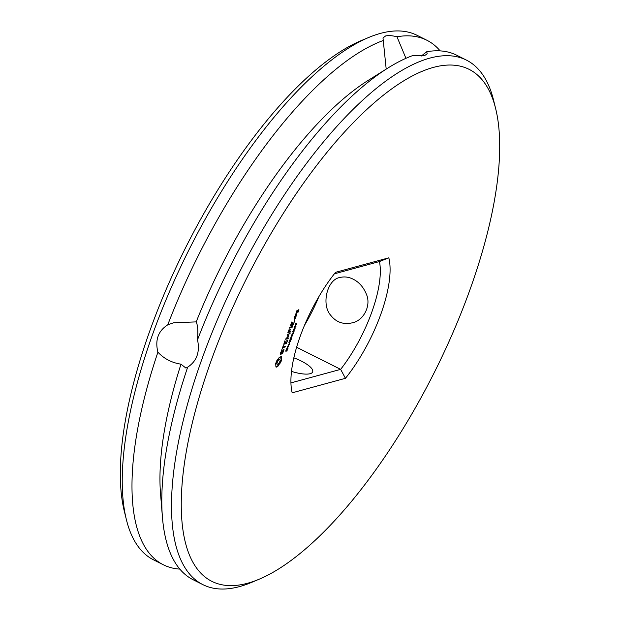 <?xml version="1.0" encoding="UTF-8"?>
<svg xmlns="http://www.w3.org/2000/svg" width="620" height="620" viewBox="0 0 620 620"><rect width="100%" height="100%" fill="white"/><g stroke="black" fill="none" stroke-linecap="round" stroke-linejoin="round"><path stroke-width="0.93" d="M433.349 67.417A286.463 104.989 -63.3 0 1 495.643 108.593A286.463 104.989 -63.3 0 1 434.318 372.442A286.463 104.989 -63.3 0 1 259.269 579.165A286.463 104.989 -63.3 0 1 207.289 371.706A286.463 104.989 -63.3 0 1 433.349 67.417M275.691 363.498L275.923 366.978L277.799 366.466L281.255 361.103L281.751 359.282L281.178 358.453L281.325 356.663L279.457 357.174L276.838 360.623L275.691 363.498M280.442 353.137L280.349 354.392L281.193 354.167L283.596 350.222L282.619 353.516L284.014 349.533L283.162 349.765L281.201 353.578L280.767 353.702L280.829 352.888L281.736 350.409L280.442 353.137M281.852 349.626L282.704 347.657L285.123 346.999L285.355 346.355L282.937 347.014L283.472 345.131L281.852 349.626M284.89 340.791L283.782 344.278L286.37 343.573L287.796 340L286.44 342.969L285.464 343.24L286.231 340.706L285.138 343.325L284.169 343.589L284.89 340.791M287.401 349.145L286.967 351.106L287.293 349.502L286.076 351.339L286.479 349.494L286.192 350.974L287.455 349.137M287.68 346.991L287.982 348.471L286.649 348.835L287.781 346.983M289.509 344.247L287.703 346.27L288.773 346.278L287.447 346.634L289.145 344.642L288.176 344.612L289.509 344.247M289.625 342.651L289.067 343.805L289.625 342.651M290.106 339.249L291.191 339.574L289.742 340.829L290.509 341.465L288.92 342.527L290.362 341.31L289.579 340.706L290.896 339.845L290.106 339.249M287.192 334.397L288.145 336.203L285.588 339.256L288.161 338.551L288.393 337.908L286.409 338.45L288.626 336.071L287.827 334.506L290.098 333.599L287.192 334.397M289.339 328.833L287.944 332.7L290.811 331.63L289.633 331.654L290.392 329.127L289.308 331.747L288.339 332.01L289.339 328.833M289.935 327.182L289.711 327.825L292.276 327.128L292.508 326.484L289.935 327.182M291.942 336.536L291.501 338.497L291.834 336.892L290.61 338.729L291.012 336.885L290.726 338.365L291.997 336.528M293.314 333.669L292.299 335.156L292.524 335.862L291.191 336.226L291.974 334.513L292.369 334.823L293.314 333.669M293.245 332.607L292.679 333.762L293.245 332.607M293.926 330.297L294.291 331.026L293.268 332.134L292.904 331.406L294.144 330.259M293.477 331.576L292.826 332.049M294.763 327.972L295.128 328.709L294.105 329.809L293.74 329.081L294.981 327.941M294.314 329.251L293.663 329.731M295.601 325.655L295.965 326.384L294.942 327.492L294.578 326.763L295.817 325.616M295.151 326.934L294.492 327.406M296.67 323.284L296.422 324.911L296.538 323.648L295.182 325.151L295.755 323.547L295.461 324.764L296.779 323.284M291.819 321.935L290.431 325.795L293.02 325.089L294.446 321.524L293.089 324.493L292.113 324.756L292.88 322.229L291.795 324.849L290.827 325.113L291.819 321.935M294.763 319.486L294.624 320.346L294.763 319.486M296.43 316.006L295.081 316.091L294.175 318.618L295.748 317.905L296.065 315.828M295.523 314.867L295.291 315.51L296.872 314.797L296.174 314.697L296.406 312.929L295.523 314.867M296.957 310.496L296.313 312.666L297.12 312.449L297.957 310.519L298.584 310.349L298.065 312.193L299.018 309.938L296.957 310.496M345.449 378.308A89.226 32.705 -63.3 0 0 388.825 257.819L335.56 272.32A89.226 32.705 -63.3 0 0 292.175 392.809L345.449 378.308L340.644 369.365L290.951 382.889M259.269 579.165L251.418 582.459A293.508 107.57 -63.3 0 1 202.903 584.644A293.508 107.57 -63.3 0 1 218.899 316.177A293.508 107.57 -63.3 0 1 429.776 58.133A293.508 107.57 -63.3 0 1 466.395 60.094A293.508 107.57 -63.3 0 1 493.605 100.324L495.643 108.593M276.295 367.11L275.931 366.924L277.404 366.273L280.48 361.863L281.364 359.089L280.79 358.252L280.922 356.539M276.737 367.063L276.349 366.87M277.241 366.846L276.853 366.653M277.799 366.466L277.404 366.273M278.388 365.358L278 365.165M279.047 364.382L278.651 364.188M279.728 363.584L279.341 363.39M281.162 357.655L280.767 357.461M280.411 363.018L280.023 362.824M281.178 358.453L280.79 358.252M280.868 362.065L280.48 361.863M281.379 359.003L280.992 358.81M281.255 361.103L280.86 360.91M281.751 359.282L281.364 359.089M281.55 360.173L281.162 359.98M280.372 354.082L280.976 353.64M281.193 354.167L280.806 353.966M282.991 350.083L283.596 350.222M283.557 350.207L283.603 349.641M282.503 347.409L285.006 346.448M285.123 346.999L284.735 346.797M283.735 343.984L286.634 343.209M286.37 343.573L285.975 343.372M286.3 350.346L285.68 351.145M287.502 346.944L287.354 347.704M287.982 348.471L287.502 348.2M287.595 348.277L286.773 348.502M289.346 344.689L288.959 344.488M289.145 344.642L288.757 344.449M290.362 341.31L289.478 340.977M290.896 339.845L290.013 339.512M289.811 333.963L289.695 333.413M287.827 334.506L289.424 333.769M285.549 338.962L288.044 338.001M288.161 338.551L287.773 338.357M288.649 335.815L287.432 334.312M288.626 336.071L288.254 335.622M287.905 332.405L290.408 331.444M290.524 331.995L290.137 331.801M292.562 326.756L289.664 327.538M292.276 327.128L291.888 326.934M290.842 337.737L290.222 338.536M292.524 335.862L292.005 335.598M292.136 335.668L291.315 335.893M291.981 334.273L292.369 334.823M293.981 330.181L293.903 330.832M292.88 331.94L292.431 331.855M294.818 327.856L294.733 328.507M293.71 329.615L293.268 329.538M295.655 325.539L295.57 326.19M294.547 327.298L294.105 327.213M296.507 323.253L296.383 323.935M295.864 324.965L295.345 324.702M290.392 325.508L293.291 324.733M293.02 325.089L292.632 324.896M295.748 317.905L295.089 318.068L295.476 318.269M295.849 316.347L296.035 315.836M294.136 318.331L295.089 318.068M295.267 315.216L296.872 314.797M296.592 315.162L296.205 314.96M296.174 314.697L295.724 313.914M296.283 312.379L296.988 311.906M297.12 312.449L296.724 312.255M297.391 312.092L297.003 311.899M298.437 310.279L298.623 309.76M297.484 310.535L298.584 310.349M297.957 310.519L297.561 310.326M388.825 257.819L379.456 261.555A82.181 30.117 -63.3 0 1 340.644 369.365L296.631 347.254M334.358 273.831L379.456 261.555M197.524 339.791C200.09 352.059 196.804 361.173 187.674 367.149L185.93 368.094L180.986 364.173C171.802 362.762 164.106 358.771 157.906 352.191C154.884 340.054 158.17 330.933 167.749 324.841L173.6 322.78L196.207 321.888C197.788 325.368 198.23 331.336 197.524 339.791A293.508 107.57 -63.3 0 1 388.027 67.96A293.508 107.57 -63.3 0 1 413.036 55.451L424.654 55.56L427.18 53.831L426.746 51.723A293.508 107.57 -63.3 0 1 456.63 55.196L466.395 60.094M202.903 584.644L193.138 579.746A293.508 107.57 -63.3 0 1 162.425 517.096A293.508 107.57 -63.3 0 1 187.674 367.149M276.938 361.979L278.589 359.375L279.597 359.104L280.186 360.483L279.457 362.506L278.272 364.072L276.869 364.149L276.938 361.979L277.326 362.173L277.791 361.135L277.404 360.941M294.097 330.623L293.407 330.46M293.772 330.46L293.035 331.778L294.004 331.359L293.74 330.437M294.934 328.305L294.244 328.143M294.608 328.135L293.865 329.453L294.671 329.236L294.996 328.337M295.771 325.981L295.081 325.818M295.446 325.818L294.702 327.135L295.67 326.724L295.415 325.795M294.826 316.44L295.996 316.425L295.546 317.665L294.322 317.812M296.964 310.488L297.631 310.612L297.181 311.852L296.469 311.86M291.508 371.403A23.483 6.82 19.8 0 0 312.689 371.853A23.483 6.82 19.8 0 0 293.857 357.825M304.583 325.159A82.181 30.117 116.7 0 0 318.928 296.592M353.152 279.178C359.042 282.1 363.444 287.091 366.366 294.151C371.543 305.629 363.436 320.749 352.315 322.811C343.372 324.818 336.141 322.276 330.631 315.192C321.106 304.536 327.166 279.271 339.985 277.497C344.379 276.404 348.765 276.962 353.152 279.178M405.953 58.311L396.971 36.766C392.22 35.58 388.43 35.301 385.609 35.952L382.997 37.928L386.198 69.107M426.746 51.723L421.305 56.025M196.207 321.888A270.026 98.968 -63.3 0 1 368.094 80.445L388.027 67.96M162.425 517.096L160.534 493.644A270.026 98.968 -63.3 0 1 180.986 364.173M277.791 361.135L278.365 360.236L277.977 360.042M278.365 360.236L278.977 359.569L278.589 359.375M278.977 359.569L279.558 359.228L279.171 359.034M279.558 359.228L279.992 359.298M277.264 364.343L276.66 363.708M277.047 363.901L276.675 362.956M277.062 363.157L277.326 362.173M286.936 348.44L287.649 347.363L286.82 348.386M291.826 334.978L291.47 335.831L292.19 335.048L291.702 334.916M294.57 317.936L294.771 316.572M295.012 316.688L295.996 316.425M296.709 311.984L296.918 310.62M297.158 310.736L297.631 310.612M396.971 36.766A293.508 107.57 -63.3 0 1 426.862 40.238A293.508 107.57 -63.3 0 1 440.154 50.879M179.847 569.106A293.508 107.57 -63.3 0 1 163.37 564.789L153.605 559.891A293.508 107.57 -63.3 0 1 126.395 519.661A293.508 107.57 -63.3 0 1 189.232 249.325A293.508 107.57 -63.3 0 1 368.582 37.518A293.508 107.57 -63.3 0 1 380.486 33.379A293.508 107.57 -63.3 0 1 417.097 35.332L426.862 40.238M163.37 564.789A293.508 107.57 -63.3 0 1 157.906 352.191M167.749 324.841A293.508 107.57 -63.3 0 1 383.261 40.502M126.395 519.661L124.357 511.392A286.463 104.989 -63.3 0 1 185.682 247.543A286.463 104.989 -63.3 0 1 360.731 40.819L368.582 37.518M286.37 351.106L285.983 350.904M287.882 347.44L287.486 347.247M290.912 338.497L290.524 338.295M296.887 323.733L296.5 323.531M286.959 349.308L287.347 349.51M285.75 350.773L286.138 350.974M291.501 336.699L291.888 336.9M290.292 338.163L290.679 338.365M292.671 331.599L293.058 331.793M294.578 328.12L294.973 328.313M293.508 329.274L293.896 329.476M294.337 326.957L294.733 327.151"/></g></svg>

